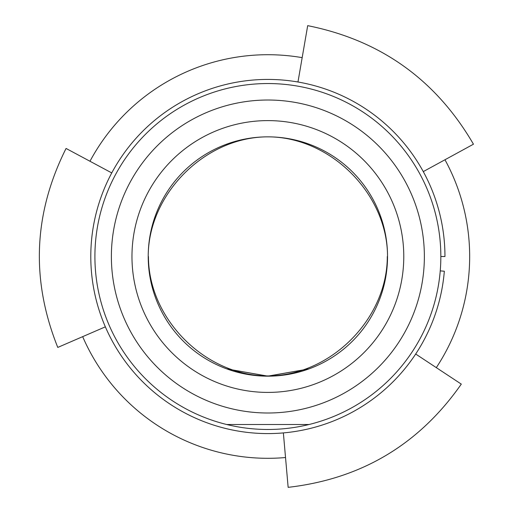 <?xml version="1.0" encoding="UTF-8"?>
<svg xmlns="http://www.w3.org/2000/svg" width="513" height="513" viewBox="0 0 513 513"><rect width="100%" height="100%" fill="white"/><g stroke="black" fill="none" stroke-linecap="round" stroke-linejoin="round"><path stroke-width="0.77" d="M226.688 144.159L226.688 145.051M309.05 144.159L309.05 145.051M82.67 336.65A201.795 201.795 0 0 0 285.529 457.532M436.313 367.635A201.795 201.795 0 0 0 444.963 159.761M89.974 161.255A201.795 201.795 0 0 1 302.17 57.648M440.84 256.506A172.971 172.971 0 0 0 267.869 83.542A172.971 172.971 0 0 0 94.905 256.506A172.971 172.971 0 0 0 267.869 429.477A172.971 172.971 0 0 0 440.84 256.506L444.957 256.506A177.088 177.088 0 0 0 183.616 100.753A177.088 177.088 0 0 0 170.964 404.725A177.088 177.088 0 0 0 444.341 271.223L440.237 270.877M226.688 424.501L309.05 424.501L226.688 424.501M111.379 256.506A156.497 156.497 0 0 0 267.869 413.003A156.497 156.497 0 0 0 424.366 256.506A156.497 156.497 0 0 0 267.869 100.016A156.497 156.497 0 0 0 111.379 256.506M131.969 256.506A135.9 135.9 0 0 0 267.869 392.413A135.9 135.9 0 0 0 403.776 256.506A135.9 135.9 0 0 0 267.869 120.606A135.9 135.9 0 0 0 131.969 256.506M148.212 256.506A119.664 119.664 0 0 0 267.869 376.17A119.664 119.664 0 0 0 387.533 256.506A119.664 119.664 0 0 0 267.869 136.849A119.664 119.664 0 0 0 148.212 256.506C148.212 193.85 205.219 136.849 267.869 136.849C330.526 136.849 387.533 193.85 387.533 256.506M148.443 256.506C148.443 319.041 205.335 375.939 267.869 375.939C330.404 375.939 387.302 319.041 387.302 256.506M226.842 368.911L267.645 376.17L308.852 368.93M308.871 368.924L268.036 376.17L226.913 368.943M432.645 191.631L432.235 190.599M431.715 189.323L430.882 187.322M113.065 342.492L114.13 344.39M114.816 345.576L115.38 346.538M123.383 154.118L122.748 155.029M121.966 156.157L120.741 157.953M105.351 326.839L57.777 347.423C30.703 279.854 33.46 213.536 66.062 148.449L111.757 172.919M295.321 81.561L297.976 81.958L307.691 25.65C380.723 40.303 435.979 79.816 473.454 144.198L423.315 171.586L424.546 173.971M415.69 354.028L461.302 384.122M461.296 384.115C419.057 444.495 361.344 478.905 288.146 487.344L283.368 432.914M424.572 339.003L425.572 337.073M426.188 335.848L426.681 334.854"/></g></svg>
